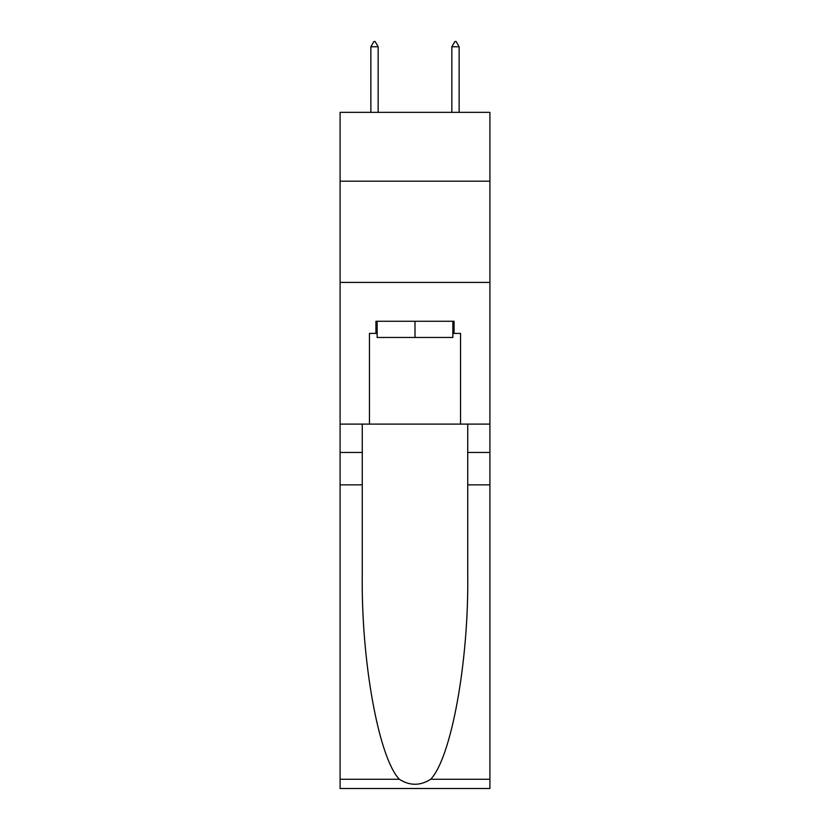 <?xml version="1.0" encoding="UTF-8"?>
<svg xmlns="http://www.w3.org/2000/svg" width="830" height="830" viewBox="0 0 830 830"><rect width="100%" height="100%" fill="white"/><g stroke="black" fill="none" stroke-linecap="round" stroke-linejoin="round"><path stroke-width="1.25" d="M489.908 181.179L489.908 112.351L340.093 112.351L340.093 181.179L489.908 181.179L489.908 424.109L460.546 424.109L460.546 333.421L454.072 333.421L454.072 321.272L375.928 321.272L375.928 333.421L377.142 333.421M340.093 484.845L362.264 484.845L362.264 575.117C361.185 661.406 378.698 757.8 399.334 779.266C409.771 785.927 420.208 785.927 430.666 779.266L489.908 779.266L489.908 788.5L340.093 788.5L340.093 181.179M452.858 321.272L452.858 337.468L377.142 337.468L377.142 321.272M415 321.272L415 337.468M430.666 779.266C451.302 757.8 468.815 661.406 467.736 575.117L467.736 424.109M467.736 484.845L489.908 484.845L489.908 424.109M362.264 424.109L362.264 484.845M489.908 779.266L489.908 484.845M340.093 424.109L369.454 424.109L369.454 333.421L375.928 333.421M340.093 282.408L489.908 282.408M369.454 424.109L460.546 424.109M452.858 333.421L454.072 333.421M378.158 46.76L375.119 41.5L373.905 41.5L370.865 46.76L378.158 46.76L378.158 112.351M370.865 46.76L370.865 112.351M454.882 41.5L456.095 41.5L459.135 46.76L451.842 46.76L454.882 41.5M459.135 112.351L459.135 46.76M451.842 112.351L451.842 46.76M467.736 452.454L489.908 452.454M362.264 452.454L340.093 452.454M340.093 779.266L399.334 779.266"/></g></svg>
